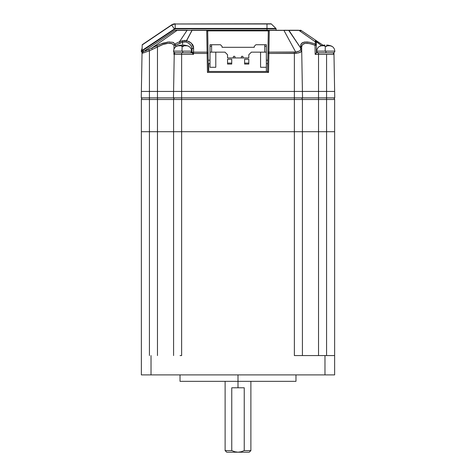 <?xml version="1.0" encoding="UTF-8"?>
<svg xmlns="http://www.w3.org/2000/svg" width="476" height="476" viewBox="0 0 476 476"><rect width="100%" height="100%" fill="white"/><g stroke="black" fill="none" stroke-linecap="round" stroke-linejoin="round"><path stroke-width="0.71" d="M175.15 23.8L171.586 24.901L175.192 23.984L175.192 28.447L142.086 50.42L142.074 50.974L175.192 28.893L175.192 28.447L275.907 28.447A0.643 0.643 -91 0 1 276.098 28.893L276.122 30.244L276.098 28.893L266.988 28.893L266.988 23.984L175.192 23.984L270.915 23.8A0.643 0.643 0 0 1 271.368 23.984L175.192 23.984L270.915 23.8A0.643 0.643 0 0 1 271.368 23.984L275.907 28.447L271.368 23.984L266.988 23.984L266.988 28.447L275.907 28.447A0.643 0.643 -91 0 1 276.098 28.893L266.988 28.893L266.988 28.447L175.192 28.447L175.192 28.893L142.074 50.974L146.965 47.671L142.074 50.974L141.366 91.44L172.354 91.44L141.366 91.44L141.253 97.883L142.032 53.437L142.74 52.128L142.11 53.431M173.466 97.883L181.63 97.883L181.63 91.44L181.63 97.883L173.466 97.883L173.579 91.44L302.421 91.44L173.579 91.44L173.466 97.883L157.473 97.883L157.473 91.44L173.579 91.44L157.473 91.44L157.473 46.922L156.836 45.613L151.743 48.064L177.036 30.404L192.066 30.404L175.483 30.244L187.395 30.244M268.303 31.19A0.964 0.964 180 0 1 269.267 30.244L283.934 30.404L295.685 52.027L268.886 52.128L268.88 53.437L267.911 53.437L267.595 71.471L268.547 72.423L268.886 52.128A0.964 0.803 -179 0 0 267.923 52.913A0.964 0.803 1 0 1 268.886 52.128L269.267 30.404A0.964 0.803 -179 0 0 268.303 31.19L267.911 53.437L294.37 53.437L294.37 91.44L173.579 91.44L174.228 54.371L173.889 54.371L193.524 54.371L192.114 52.836L193.536 52.128L193.613 47.689L191.316 43.054L186.497 40.65L182.189 40.787L182.6 42.12L185.938 41.953L192.066 30.404L206.995 30.28L192.066 30.244L269.267 30.244L268.303 31.19L267.595 71.471L208.405 71.471L208.077 52.913L207.114 52.128L208.077 52.913L207.697 31.19A0.964 0.803 179 0 0 206.733 30.404L206.733 30.244A0.964 0.964 -91 0 1 207.697 31.19L207.637 30.875L268.363 30.875L268.303 31.19L269.267 30.244L206.733 30.244L207.697 31.19L206.733 30.404L207.114 52.128L193.536 52.128L193.536 53.437L192.584 53.425L192.036 52.788L182.754 52.788L192.114 52.836A1.612 1.333 1 0 1 193.536 52.128L193.536 53.437L192.584 53.425L193.524 54.371L181.63 54.371L181.63 91.44L181.63 52.788L181.63 54.371L174.228 54.371L173.579 91.44L334.634 91.44L318.527 91.44L318.527 97.883L302.534 97.883L302.421 91.44L302.534 97.883L294.37 97.883L294.37 91.44L294.37 97.883L302.534 97.883M172.247 97.883L157.473 97.883L157.473 99.496L173.579 99.496L141.366 99.496L149.422 99.496L149.422 97.883L149.422 131.703L173.579 131.703L157.473 131.703L157.473 99.496L157.473 131.703L149.422 131.703L157.473 131.703L157.473 355.566L157.473 131.703L141.366 131.703L141.366 99.496L141.366 355.566L141.366 131.703L149.422 131.703L141.366 131.703L149.422 131.703L149.422 355.566L149.422 99.496L157.473 99.496L157.473 97.883L141.253 97.883L149.422 97.883L149.422 91.44L149.422 97.883L157.473 97.883L157.473 46.922C165.987 42.697 171.503 42.144 174.02 45.268L174.96 43.965L175.596 45.268L180.083 43.114L179.446 41.805L174.96 43.965L172.669 42.275L168.391 42.001L159.811 44.298L151.743 48.064L177.036 30.404L175.204 30.285L187.014 30.404L179.446 41.805L180.083 43.114L182.6 42.12L182.189 40.787L179.446 41.805L184.367 40.436L186.497 40.65L185.938 41.953C190.025 43.506 192.048 45.851 192.006 48.992L191.941 52.788L192.006 48.992L193.613 47.689L192.006 48.992L191.661 46.91L190.555 44.928L188.639 43.203L185.938 41.953L184.283 41.769L182.6 42.12L182.6 46.386L182.6 42.12L175.596 45.268L174.02 45.268L174.96 43.965L175.596 45.268L174.02 45.268L173.96 49.224L174.02 45.268L171.937 43.578L168.004 43.31L162.875 44.542L152.38 49.373L151.743 48.064L148.726 49.528L151.743 48.064L152.38 49.373L157.473 46.922L156.836 45.613L162.798 43.221L168.391 42.001L172.669 42.275L174.96 43.965L179.446 41.805L187.014 30.404L206.733 30.404L207.12 53.437L208.089 53.437L207.697 31.19M181.63 97.883L294.37 97.883L181.63 97.883L181.63 99.496L173.579 99.496L173.579 355.566L173.579 131.703L294.37 131.703L294.37 355.566L334.634 355.566L334.634 131.703L326.578 131.703L326.578 355.566L326.578 131.703L334.634 131.703L334.634 374.898L334.634 355.566L324.971 355.566L324.971 374.898L334.634 374.898L324.971 374.898L324.971 355.566L294.37 355.566L294.37 131.703L318.527 131.703L318.527 355.566L318.527 131.703L334.634 131.703L334.634 99.496L334.634 131.703L326.578 131.703L326.578 99.496L326.578 131.703L181.63 131.703L181.63 355.566L181.63 99.496L181.63 131.703L294.37 131.703L294.37 99.496L173.579 99.496L173.579 131.703L302.421 131.703L302.421 99.496L294.37 99.496L294.37 131.703L302.421 131.703L302.421 99.496L318.527 99.496L318.527 131.703L318.527 99.496L326.578 99.496L326.578 91.44L326.578 97.883L334.747 97.883L334.634 91.44L334.747 97.883L318.527 97.883L326.578 97.883L326.578 99.496L334.634 99.496L294.37 99.496L294.37 97.883L294.37 99.496L181.63 99.496L181.63 97.883M322.96 52.788L325.929 52.788L325.965 51.134L325.209 51.134L334.789 51.134L325.965 51.134L325.929 52.788L316.433 52.788L318.527 52.788L318.527 99.496L318.527 97.883L303.753 97.883M266.988 28.893L266.988 30.244L266.988 28.893L175.192 28.893L266.988 28.893M283.934 30.244L288.986 30.404L283.934 30.404L295.685 52.027L294.37 52.128L294.37 53.437L294.37 52.128L268.886 52.128L269.267 30.404L283.934 30.404L269.267 30.244L301.058 30.404L284.029 30.244M177.007 30.404L176.548 30.399M193.327 52.146L192.929 52.146M300.517 31.19L301.058 30.404L323.043 45.238L301.058 30.404A0.964 0.964 0 0 0 300.517 30.244L298.964 30.404L315.29 41.805L315.326 43.965A1.612 1.452 -1 0 1 316.302 45.268L316.266 43.114A1.612 1.452 179 0 0 315.29 41.805A1.612 1.452 -1 0 1 316.266 43.114L316.248 42.12L316.849 41.953L316.237 40.65L315.642 40.436L315.392 40.787L316.248 42.12L315.392 40.787L315.29 41.805L315.642 40.436L316.243 40.65L316.849 41.953L321.461 45.595L316.391 41.769L316.302 45.268L315.023 45.268L315.326 43.965L309.501 42.275L306.889 41.942L302.867 42.435L300.886 44.298L300.713 48.064L288.605 30.244L298.583 30.244M285.612 30.244L286.046 30.244M174.484 29.107L165.267 35.325L174.484 29.107L174.234 28.738L175.192 28.447L174.234 28.738L171.586 24.901L142.181 44.732L171.693 25.055L142.181 44.958L142.086 50.42L175.192 28.447L175.192 23.984M268.75 30.393L268.363 30.875L207.637 30.875L207.25 30.393M267.798 60.196L266.358 60.196L267.798 60.196M209.993 60.196L208.202 60.196L209.993 60.196M192.066 30.244L186.497 40.65L189.609 41.864L192.649 44.554L193.518 46.624L193.536 52.128L207.114 52.128L207.453 72.423L268.547 72.423L267.595 71.471M318.527 52.788L318.527 91.44L334.634 91.44L333.968 53.437L333.658 53.425L333.985 54.371A1.612 1.612 0 0 0 332.373 52.788A1.612 1.612 0 0 1 333.985 54.371L333.968 53.437A1.612 1.612 -91 0 0 333.765 52.681A1.612 1.612 -91 0 1 333.968 53.437L332.795 52.788M319.801 43.054L316.243 40.65M174.942 30.404L142.895 52.027L174.942 30.404L177.036 30.404M173.627 23.99L175.192 23.8L171.705 24.823M142.08 53.062L142.181 44.732L171.586 24.901L174.74 23.818M142.032 53.437L142.455 52.372M145.126 51.063L148.726 49.528L149.422 50.849L148.726 49.528M175.573 46.922L175.596 45.268L175.573 46.922M208.405 71.471L208.077 52.985M300.636 49.528L300.713 48.064L288.986 30.404L298.964 30.404L315.29 41.805L315.326 43.965L316.302 45.268L315.023 45.268L315.326 43.965L309.501 42.275L304.646 42.001L301.611 43.221L300.671 45.613L300.636 49.528C300.38 50.777 298.726 51.61 295.685 52.027L299.214 51.087L300.249 50.402L300.636 49.528L301.713 50.849L300.636 49.528M333.283 53.068L333.985 54.371L318.527 54.371L326.578 54.371L326.578 91.44L302.421 91.44L301.713 50.849L302.421 91.44L294.37 91.44L294.37 53.437L298.363 52.943L301.338 51.717L301.713 50.849L301.641 46.922C302.064 42.697 306.526 42.144 315.023 45.268L315.172 54.371L318.527 54.371L315.172 54.371L316.433 52.806L316.302 45.268M167.112 42.168L167.463 42.114M169.587 41.924L169.004 41.947M167.278 43.405L166.677 43.506M174.234 28.738L171.693 25.055M142.229 53.33L143.211 52.943L142.229 53.33L142.74 52.128M143.211 52.943L149.422 50.849L152.38 49.373L149.422 50.849L143.211 52.943M174.377 53.413L173.889 54.371L173.918 52.164L173.889 54.371L174.377 53.413L175.471 52.806M174.228 54.371A1.612 1.612 0 0 1 175.834 52.788A1.612 1.612 0 0 0 174.228 54.371M207.81 72.054L207.453 72.423L207.81 72.054M208.089 53.437L193.536 53.437L207.12 53.437L207.453 72.423L268.547 72.423L268.88 53.437L296.048 53.33L295.685 52.027L296.048 53.33L300.189 52.408L301.713 50.849L301.689 49.373A1.612 1.452 179 0 0 300.713 48.064A1.612 1.452 -1 0 1 301.689 49.373L301.713 50.849M193.524 54.371L193.536 53.437L193.524 54.371M316.433 52.806L315.172 54.371L315.023 45.268L309.703 43.578L305.253 43.31L302.486 44.542L301.641 46.922L300.671 45.613L301.641 46.922L301.689 49.373M326.578 54.371L326.578 91.44L334.634 91.44L333.985 54.371L326.578 54.371M167.498 42.108L167.826 42.061M173.085 42.418L173.752 42.745M149.422 91.44L149.422 50.849L149.422 91.44L157.473 91.44L141.366 91.44L149.422 91.44M171.295 43.405L169.456 43.227M330.725 45.785L328.726 45.279L332.087 46.428L330.725 45.785L326.673 45.785L326.673 46.428L325.376 46.398A5.795 0.363 90 0 0 325.209 51.134L316.76 51.134L325.209 51.134A5.795 0.363 -90 0 1 325.376 46.398L326.673 46.428L326.673 45.785L330.725 45.785L332.087 46.386C333.783 47.529 334.682 49.111 334.789 51.134C334.902 51.932 334.36 52.485 333.182 52.788L325.929 52.788M328.726 45.279L326.673 45.03L328.726 45.274M324.87 45.5L324.87 45.03L320.824 45.785L324.87 45.785L324.87 45.279L324.87 46.428L326.173 46.398M324.87 45.785L320.824 45.785L319.461 46.386C317.766 47.529 316.861 49.111 316.754 51.134C316.647 51.932 317.183 52.485 318.367 52.788M319.461 46.428L322.823 45.279L324.87 45.279M320.824 45.785L322.49 45.345M322.823 45.274L324.87 45.03M326.673 45.785L326.673 45.274M187.55 45.785L188.912 46.386C190.608 47.529 191.507 49.111 191.614 51.134L182.034 51.134A5.795 0.363 -90 0 1 182.201 46.398L183.498 46.428L183.498 45.785L187.55 45.785L183.498 45.03L186.556 45.5L188.912 46.428L187.55 45.785L183.498 45.785L183.498 46.428L181.695 46.428L182.992 46.398M181.695 45.5L181.695 45.03L177.649 45.785L181.695 45.785L181.695 45.279L181.695 46.428L182.201 46.398A5.795 0.363 90 0 0 182.034 51.134L173.585 51.134L182.79 51.134L182.754 52.788L182.439 52.788M181.695 45.785L177.649 45.785L176.287 46.386C174.591 47.529 173.686 49.111 173.579 51.134C173.472 51.932 174.008 52.485 175.192 52.788L186.818 52.788M176.287 46.428L179.642 45.279L181.695 45.279M179.642 45.279L179.315 45.345M177.649 45.785L178.446 45.547M178.637 45.5L181.695 45.03M182.6 52.788L182.79 51.134L191.614 51.134C191.721 51.932 191.185 52.485 190.007 52.788M183.498 45.785L183.498 45.274M144.216 51.134L142.074 51.134M143.407 52.788L144.097 52.788M238 381.335L295.977 381.335L238 381.335L238 387.779L244.236 387.779L244.236 450.588L250.882 450.588L249.275 452.2L226.725 452.2L225.118 450.588L226.725 452.2L249.275 452.2L250.882 450.588L244.236 450.588L241.219 451.748L238 452.2L234.781 451.748L231.764 450.588L231.764 387.779L244.236 387.779L244.236 450.588L241.219 451.748L238 452.2L234.781 451.748L231.764 450.588L225.118 450.588L231.764 450.588L231.764 387.779L238 387.779L238 381.335L180.023 381.335L238 381.335L238 374.898L238 381.335M302.421 355.566L302.421 131.703L302.421 355.566M303.646 131.703L318.527 131.703L303.646 131.703M157.473 131.703L172.354 131.703L157.473 131.703M295.941 355.566L294.37 355.566M181.63 355.566L180.059 355.566M151.029 355.566L151.029 374.898L324.971 374.898L151.029 374.898L151.029 355.566M141.366 355.566L141.366 374.898L151.029 374.898L141.366 374.898L141.366 355.566M333.022 97.883A1.612 1.612 0 0 1 334.634 99.496A1.612 1.612 0 0 0 333.022 97.883M141.366 99.496A1.612 1.612 0 0 1 142.978 97.883A1.612 1.612 0 0 0 141.366 99.496M173.579 99.496A1.612 1.612 0 0 1 175.192 97.883A1.612 1.612 0 0 0 173.579 99.496M300.808 97.883A1.612 1.612 0 0 1 302.421 99.496A1.612 1.612 0 0 0 300.808 97.883M234.793 56.335L235.114 57.941L234.793 56.335L233.508 56.335L234.793 56.335M242.843 56.335L243.171 57.941L242.843 56.335L241.558 56.335L242.843 56.335M233.508 56.335L233.18 57.941L233.508 56.335M241.558 56.335L241.237 57.941L241.558 56.335M209.993 67.283L215.789 67.283L215.789 52.146L209.993 52.146L209.993 67.283L215.789 67.283L215.789 52.146L224.97 52.146L227.546 54.722L227.546 57.941L248.805 57.941L227.546 57.941L227.546 54.722L224.97 52.146L209.993 52.146L209.993 67.283M254.279 47.314L254.279 46.345L255.892 44.738L264.751 44.738L255.892 44.738L254.279 46.345L254.279 47.314L222.072 47.314L222.072 46.345L220.459 44.738L211.6 44.738L211.6 52.146L211.6 44.738L209.993 44.738L209.993 46.345L211.6 46.345L209.993 46.345L209.993 52.146L209.993 44.738L220.459 44.738L222.072 46.345L222.072 47.314L254.279 47.314L222.072 47.314M260.562 67.283L266.358 67.283L266.358 44.738L264.751 44.738L264.751 52.146L264.751 46.345L266.358 46.345L264.751 46.345L264.751 44.738L266.358 44.738L266.358 52.146L260.562 52.146L260.562 67.283L266.358 67.283L266.358 71.471L266.358 52.146L260.562 52.146L260.562 67.283M244.616 64.064L248.805 64.064L248.805 63.1L244.616 63.1L244.616 64.064L248.805 64.064L248.805 59.232L244.616 59.232L244.616 63.1L248.805 63.1L248.805 59.232L244.616 59.232L244.616 64.064M227.546 64.064L231.735 64.064L231.735 63.1L227.546 63.1L227.546 64.064L231.735 64.064L231.735 59.232L227.546 59.232L227.546 63.1L231.735 63.1L231.735 59.232L227.546 59.232L227.546 64.064M251.382 52.146L260.562 52.146L251.382 52.146L248.805 54.722L251.382 52.146M248.805 57.941L248.805 54.722L248.805 57.941L227.546 57.941M267.649 63.582L267.649 68.598L267.649 63.582M208.702 63.582L208.702 71.471L208.702 63.582M295.703 30.244L295.358 30.244M295.447 30.244L295.114 30.244M192.001 30.244L191.536 30.244M171.907 24.698L172.294 24.49M172.752 24.282L173.27 24.092M173.823 23.949L174.27 23.865M142.122 48.165L141.211 51.134L142.044 52.592M295.977 381.335L295.977 374.898M250.882 450.588L250.882 381.335M225.118 450.588L225.118 381.335M180.023 381.335L180.023 374.898M267.738 63.582L266.358 63.582M209.993 63.582L208.262 63.582"/></g></svg>
